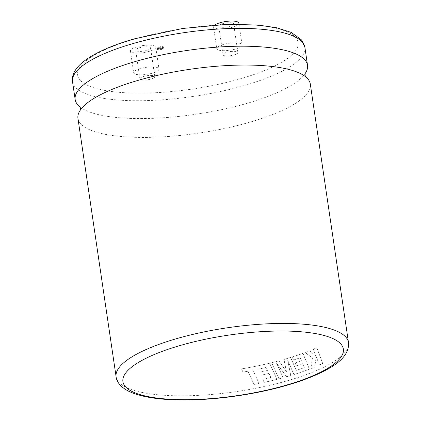 <?xml version="1.0" encoding="UTF-8"?>
<svg xmlns="http://www.w3.org/2000/svg" width="421" height="421" viewBox="0 0 421 421"><rect width="100%" height="100%" fill="white"/><g stroke="black" fill="none" stroke-linecap="round" stroke-linejoin="round"><path stroke-width="0.32" stroke-dasharray="2.1 1.58" d="M77.948 118.396A117.443 32.212 171.6 0 0 92.241 130.805A117.443 32.212 171.6 0 0 250.153 122.106A117.443 32.212 171.6 0 0 310.314 84.079M161.527 48.999A1.994 0.547 171.6 0 0 162.548 48.352A1.994 0.547 171.6 0 0 159.622 48.289A1.994 0.547 171.6 0 0 158.601 48.936A1.994 0.547 171.6 0 0 161.527 48.999M159.475 47.289A1.994 0.547 -8.4 0 1 162.401 47.352A1.994 0.547 -8.4 0 1 161.38 47.999A1.994 0.547 -8.4 0 1 158.454 47.936A1.994 0.547 -8.4 0 1 159.475 47.289M162.059 48.252A3.415 0.937 -8.4 0 1 157.044 48.141A3.415 0.937 -8.4 0 1 158.796 47.036A3.415 0.937 -8.4 0 1 163.806 47.141A3.415 0.937 -8.4 0 1 162.059 48.252M162.206 49.252A3.415 0.937 -8.4 0 1 157.191 49.146A3.415 0.937 -8.4 0 1 158.943 48.036A3.415 0.937 -8.4 0 1 163.953 48.147A3.415 0.937 -8.4 0 1 162.206 49.252M146.703 50.431A7.531 2.063 171.6 0 0 150.56 47.994A7.531 2.063 171.6 0 0 139.519 47.757A7.531 2.063 171.6 0 0 135.662 50.194A7.531 2.063 171.6 0 0 146.703 50.431M150.934 79.08A7.531 2.063 171.6 0 0 154.791 76.643A7.531 2.063 171.6 0 0 143.75 76.406A7.531 2.063 171.6 0 0 139.893 78.843A7.531 2.063 171.6 0 0 150.934 79.08M137.004 46.82A12.798 3.51 171.6 0 0 130.452 50.962A12.798 3.51 171.6 0 0 149.218 51.367A12.798 3.51 171.6 0 0 155.77 47.226A12.798 3.51 171.6 0 0 137.004 46.82M152.434 73.138A12.798 3.51 -8.4 0 1 133.667 72.738A12.798 3.51 -8.4 0 1 140.219 68.591A12.798 3.51 -8.4 0 1 158.985 68.997A12.798 3.51 -8.4 0 1 152.434 73.138M222.604 23.65A7.531 2.063 -8.4 0 1 233.639 23.886A7.531 2.063 -8.4 0 1 229.782 26.323A7.531 2.063 -8.4 0 1 218.746 26.086A7.531 2.063 -8.4 0 1 222.604 23.65M226.835 52.299A7.531 2.063 -8.4 0 1 237.87 52.536A7.531 2.063 -8.4 0 1 234.013 54.972A7.531 2.063 -8.4 0 1 222.977 54.735A7.531 2.063 -8.4 0 1 226.835 52.299M254.068 384.436L247.89 371.227L254.068 384.436A117.443 32.212 171.6 0 0 259.083 383.442L252.942 370.28L259.083 383.442M258.278 369.175L266.214 367.433L258.284 369.185M267.603 370.433L266.204 367.422L267.603 370.433A117.443 32.212 171.6 0 1 260.199 372.075L260.21 372.08A117.475 32.217 171.6 0 0 267.614 370.443M268.987 373.432A117.475 32.217 171.6 0 1 261.599 375.09L261.599 375.09A117.443 32.212 171.6 0 0 268.977 373.427L270.829 377.458L268.977 373.427M264.162 382.373L264.167 382.379A117.475 32.217 171.6 0 0 277.002 379.353L269.619 363.218A117.475 32.217 171.6 0 1 256.826 366.06A117.475 32.217 171.6 0 1 241.507 368.901L242.996 372.08L247.89 371.227L242.991 372.075L241.507 368.896A117.443 32.212 171.6 0 0 256.821 366.054A117.443 32.212 171.6 0 0 269.614 363.212L276.992 379.347A117.443 32.212 171.6 0 1 264.162 382.373L262.736 379.279A117.443 32.212 171.6 0 0 270.819 377.448M302.631 363.665A117.443 32.212 171.6 0 1 296.4 365.796L295.137 362.855A117.443 32.212 171.6 0 0 301.404 360.729L300.157 357.776A117.443 32.212 171.6 0 1 293.453 360.018L292.153 356.982A117.443 32.212 171.6 0 0 302.91 353.319L309.403 369.164A117.443 32.212 171.6 0 1 296.626 373.695A117.443 32.212 171.6 0 1 293.937 374.553L287.717 360.334L290.774 375.527A117.443 32.212 171.6 0 1 287.711 376.432A117.443 32.212 171.6 0 1 286.585 376.758L276.644 363.344L283.128 377.721A117.443 32.212 171.6 0 1 278.981 378.832L271.64 362.718A117.443 32.212 171.6 0 0 278.897 360.85L286.422 371.643L283.986 359.439A117.443 32.212 171.6 0 0 285.149 359.102A117.443 32.212 171.6 0 0 290.632 357.455L296.226 370.369A117.443 32.212 171.6 0 0 304.262 367.612L302.631 363.665L304.262 367.612M79.937 106.887A117.443 32.212 171.6 0 0 80.679 107.455A117.443 32.212 171.6 0 0 89.457 111.949A117.443 32.212 171.6 0 0 247.369 103.256A117.443 32.212 171.6 0 0 304.541 74.401A117.443 32.212 171.6 0 0 305.088 73.638M238.854 23.118A12.798 3.51 -8.4 0 1 232.297 27.26A12.798 3.51 -8.4 0 1 213.531 26.855A12.798 3.51 -8.4 0 1 214.842 24.96M235.513 49.036A12.798 3.51 -8.4 0 1 216.747 48.631A12.798 3.51 -8.4 0 1 223.304 44.484A12.798 3.51 -8.4 0 1 242.07 44.889A12.798 3.51 -8.4 0 1 235.513 49.036M322.665 363.418A117.443 32.212 171.6 0 1 319.386 364.965L316.129 356.398L314.84 366.98A117.443 32.212 171.6 0 1 310.887 368.58L312.424 357.987L305.083 352.509A117.443 32.212 171.6 0 0 309.477 350.798L315.929 355.924L313.335 349.188A117.443 32.212 171.6 0 0 316.792 347.657L322.665 363.418L316.813 347.657A117.475 32.217 171.6 0 1 313.356 349.193L313.335 349.188M319.386 364.965L316.15 356.403L314.84 366.98A117.475 32.217 171.6 0 1 310.908 368.585L312.445 357.992L305.104 352.514A117.475 32.217 171.6 0 0 309.498 350.798L315.95 355.924L313.356 349.193M319.407 364.97A117.475 32.217 171.6 0 0 322.691 363.418M286.422 371.643L283.996 359.445A117.475 32.217 171.6 0 0 290.648 357.461L296.242 370.375A117.475 32.217 171.6 0 0 304.283 367.617M301.404 360.729L301.425 360.734A117.475 32.217 171.6 0 1 295.158 362.855L296.416 365.802A117.475 32.217 171.6 0 0 302.646 363.67M300.157 357.776L301.425 360.734M293.453 360.018L293.469 360.023A117.475 32.217 171.6 0 0 300.173 357.782M292.153 356.982L292.169 356.987A117.475 32.217 171.6 0 0 302.931 353.324L309.403 369.164M293.469 360.023L292.169 356.987M293.937 374.553L293.953 374.558A117.475 32.217 171.6 0 0 296.642 373.701A117.475 32.217 171.6 0 0 309.424 369.17M287.717 360.334L290.79 375.532A117.475 32.217 171.6 0 1 286.596 376.763L276.66 363.349L283.128 377.721M293.953 374.558L287.732 360.339M278.981 378.832L278.991 378.837A117.475 32.217 171.6 0 0 283.144 377.726M278.991 378.837L271.65 362.723A117.475 32.217 171.6 0 0 278.913 360.855L286.438 371.648M254.073 384.441A117.475 32.217 171.6 0 0 259.089 383.452M262.736 379.279L262.746 379.284A117.475 32.217 171.6 0 0 270.829 377.458M264.167 382.379L262.746 379.284M348.472 342.462A117.443 32.212 -8.4 0 1 288.311 380.489A117.443 32.212 -8.4 0 1 116.101 376.774M72.528 81.7A117.443 32.212 171.6 0 0 244.738 85.41A117.443 32.212 171.6 0 0 304.899 47.384M241.017 78.611A111.423 30.559 -8.4 0 1 91.199 86.863A111.423 30.559 -8.4 0 1 134.72 39.016A111.423 30.559 -8.4 0 1 284.533 30.765A111.423 30.559 -8.4 0 1 241.017 78.611M304.799 76.164L305.546 76.733M80.943 109.223L80.395 109.981M162.401 47.352L162.548 48.352M157.044 48.141L157.191 49.146M154.791 76.643L150.56 47.994M130.452 50.962L133.667 72.738M237.87 52.536L233.639 23.886M80.679 107.455L79.827 106.724M213.531 26.855L216.747 48.631M239.012 24.192L242.07 44.889M304.541 74.401L305.146 73.449M222.977 54.735L218.746 26.086M155.77 47.226L158.985 68.997M139.893 78.843L135.662 50.194M163.806 47.141L163.953 48.147M158.454 47.936L158.601 48.936"/><path stroke-width="0.63" d="M348.472 342.462L310.314 84.079A117.443 32.212 171.6 0 0 304.799 76.164A117.443 32.212 171.6 0 0 296.026 71.67A117.443 32.212 171.6 0 0 138.109 80.369A117.443 32.212 171.6 0 0 80.943 109.223A117.443 32.212 171.6 0 0 77.948 118.396L116.101 376.774A117.443 32.212 -8.4 0 1 176.262 338.752A117.443 32.212 -8.4 0 1 348.472 342.462C349.404 352.493 342.036 361.618 326.364 369.843C315.924 375.511 302.841 380.631 287.117 385.204C254.484 394.756 212.973 400.482 180.104 399.95C158.212 399.671 141.43 396.935 129.757 391.751C120.58 387.446 116.601 381.694 116.101 376.774M305.088 73.638A117.443 32.212 171.6 0 0 307.53 65.229A117.443 32.212 171.6 0 0 293.242 52.82A117.443 32.212 171.6 0 0 135.325 61.519A117.443 32.212 171.6 0 0 75.164 99.54A117.443 32.212 171.6 0 0 79.937 106.887M214.842 24.96A12.798 3.51 -8.4 0 1 220.088 22.713A12.798 3.51 -8.4 0 1 238.854 23.118L239.012 24.192M179.983 345.552A111.423 30.559 171.6 0 0 136.467 393.398A111.423 30.559 171.6 0 0 286.28 385.147A111.423 30.559 171.6 0 0 329.801 337.3A111.423 30.559 171.6 0 0 179.983 345.552M132.689 43.673A117.443 32.212 171.6 0 0 72.528 81.7C71.586 76.848 73.733 70.191 81.274 63.418C92.11 54.146 109.649 45.989 133.883 38.958L182.63 28.465L226.977 24.35L257.726 25.013L276.576 27.728L291.158 32.375L301.594 39.984L304.899 47.384A117.443 32.212 171.6 0 0 132.689 43.673M305.651 76.901L305.041 75.227L305.146 73.449M80.337 110.17L80.443 108.397L79.827 106.724M72.528 81.7L75.164 99.54M304.899 47.384L307.53 65.229"/></g></svg>
